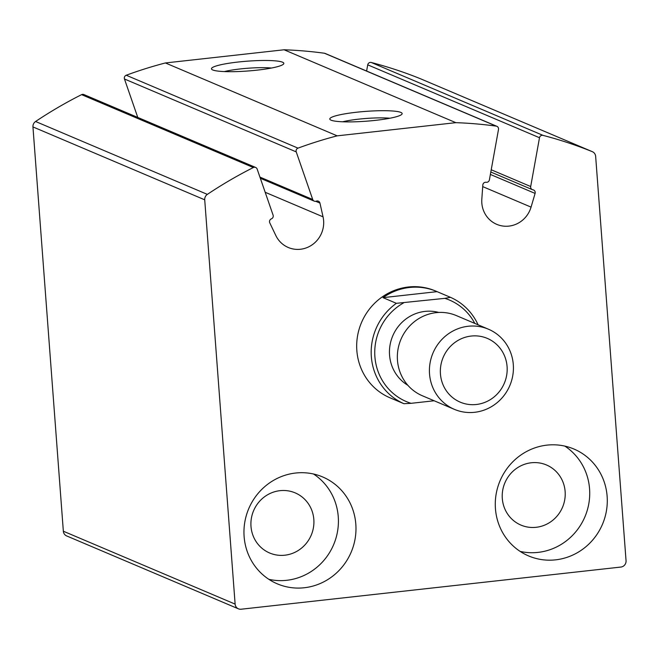 <?xml version="1.0" encoding="UTF-8"?>
<svg xmlns="http://www.w3.org/2000/svg" width="659" height="659" viewBox="0 0 659 659"><rect width="100%" height="100%" fill="white"/><g stroke="black" fill="none" stroke-linecap="round" stroke-linejoin="round"><path stroke-width="0.99" d="M207.354 194.38A5.807 5.56 113 0 0 204.718 199.817L235.123 604.105A5.807 5.56 113 0 0 241.136 609.221L620.893 567.053A5.807 5.56 113 0 0 626.05 560.702L595.654 156.405A5.807 5.56 113 0 0 592.252 151.644A435.426 417.279 113 0 0 543.016 135.375A2.9 2.784 113 0 0 539.499 137.731L530.693 186.522A2.9 2.784 113 0 0 532.933 189.808A2.9 2.784 113 0 1 535.1 193.417L531.063 207.124A26.129 25.034 113 0 1 496.754 224.348A26.129 25.034 113 0 1 481.82 199.207L482.825 185.014A2.9 2.784 113 0 1 486.136 182.279A2.9 2.784 113 0 0 489.398 179.874L498.501 129.428A2.9 2.784 113 0 0 496.202 126.124A435.426 417.279 113 0 0 455.847 122.665L337.177 135.845A435.426 417.279 113 0 0 298.008 148.135A2.9 2.784 113 0 0 296.237 151.891L312.712 199.496A2.9 2.784 113 0 0 316.287 201.143A2.9 2.784 113 0 1 319.944 203.096L323.05 216.836A26.129 25.034 113 0 1 314.541 242.949A26.129 25.034 113 0 1 288.28 247.496A26.129 25.034 113 0 1 275.8 235.469L269.786 222.882A2.9 2.784 113 0 1 271.376 218.854A2.9 2.784 113 0 0 273.09 215.122L257.158 169.083A2.9 2.784 113 0 0 253.344 167.534A435.426 417.279 113 0 0 207.354 194.38L35.586 121.495A5.807 5.56 113 0 0 32.95 126.923L63.346 531.22A5.807 5.56 113 0 0 66.666 535.94L238.434 608.834M420.648 78.825A5.807 5.56 113 0 0 420.483 78.759A435.426 417.279 113 0 0 371.248 62.481A2.9 2.784 113 0 0 367.73 64.837L366.61 71.032M496.886 126.314L325.118 53.428A2.9 2.784 113 0 0 324.434 53.239A435.426 417.279 113 0 0 284.078 49.779L455.847 122.665M257.191 70.134A36.286 4.918 -4.3 0 0 283.543 64.063A36.286 4.918 -4.3 0 0 247.273 61.18A36.286 4.918 -4.3 0 0 211.852 69.45A36.286 4.918 -4.3 0 0 257.191 70.134M375.515 120.35A36.286 4.918 -4.3 0 0 401.866 114.271A36.286 4.918 -4.3 0 0 365.605 111.396A36.286 4.918 -4.3 0 0 330.184 119.666A36.286 4.918 -4.3 0 0 375.515 120.35M284.078 49.779L165.401 62.951L337.177 135.845M165.401 62.951A435.426 417.279 113 0 0 126.24 75.241A2.9 2.784 113 0 0 124.469 78.998L137.764 117.426M255.651 167.452L83.874 94.558A2.9 2.784 113 0 0 81.576 94.649A435.426 417.279 113 0 0 35.586 121.495M403.522 302.942A55.158 52.852 -67 0 0 374.897 356.725A55.158 52.852 -67 0 0 411.068 403.324L403.926 403.703L390.565 398.036A58.058 55.636 113 0 0 391.149 398.291L390.004 397.805A58.058 55.636 -67 0 1 356.84 350.555A58.058 55.636 -67 0 1 435.368 290.916L436.513 291.402A58.058 55.636 113 0 0 383.019 297.654L396.38 303.321L444.841 298.354A55.158 52.852 -67 0 1 474.826 323.429M495.436 508.69A58.058 55.636 -67 0 1 573.956 449.043A58.058 55.636 -67 0 1 602.499 524.218A58.058 55.636 -67 0 1 528.6 555.932A58.058 55.636 -67 0 1 495.436 508.69M244.118 536.591A58.058 55.636 -67 0 1 322.646 476.943A58.058 55.636 -67 0 1 351.189 552.127A58.058 55.636 -67 0 1 277.291 583.833A58.058 55.636 -67 0 1 244.118 536.591M313.536 474.01A58.058 55.636 -67 0 1 333.627 544.672A58.058 55.636 -67 0 1 268.847 579.319M250.997 526.426A32.653 31.294 -67 0 1 295.166 492.874A32.653 31.294 -67 0 1 311.221 535.166A32.653 31.294 -67 0 1 269.655 553A32.653 31.294 -67 0 1 250.997 526.426M564.845 446.11A58.058 55.636 -67 0 1 584.937 516.771A58.058 55.636 -67 0 1 520.157 551.41M502.306 498.525A32.653 31.294 -67 0 1 546.476 464.974A32.653 31.294 -67 0 1 562.531 507.257A32.653 31.294 -67 0 1 520.964 525.099A32.653 31.294 -67 0 1 502.306 498.525M389.84 118.241A30.001 4.061 -4.3 0 0 342.672 121.791M271.508 68.025A30.001 4.061 -4.3 0 0 224.34 71.576M411.068 403.324L434.133 400.763M403.926 403.703A58.058 55.636 -67 0 1 371.346 356.717A58.058 55.636 -67 0 1 396.38 303.321M444.841 298.354L450.451 297.324A58.058 55.636 -67 0 1 478.08 324.805M450.451 297.324L437.09 291.649A58.058 55.636 113 0 0 436.513 291.402M391.149 398.291A58.058 55.636 113 0 0 391.743 398.53M440.443 373.974A34.639 33.197 -67 0 1 488.187 338.784A34.639 33.197 -67 0 1 492.652 398.061A34.639 33.197 -67 0 1 440.443 373.974M429.536 373.933A43.543 41.731 -67 0 1 488.426 329.195A43.543 41.731 -67 0 1 509.827 385.581A43.543 41.731 -67 0 1 454.405 409.363A43.543 41.731 -67 0 1 429.536 373.933M454.405 409.363L422.345 395.754A43.543 41.731 -67 0 1 397.468 360.325A43.543 41.731 -67 0 1 456.358 315.587L488.426 329.195M437.09 291.649L383.019 297.654M32.95 126.923L204.718 199.817M63.346 531.22L235.123 604.105M420.483 78.759L592.252 151.644M371.248 62.481L543.016 135.375M367.73 64.837L539.499 137.731M491.227 169.767L530.693 186.522M490.378 174.446L535.1 193.417M482.709 186.604L531.063 207.124M324.434 53.239L496.202 126.124M126.24 75.241L298.008 148.135M124.469 78.998L296.237 151.891M259.934 177.098L312.712 199.496M315.71 201.3L319.944 203.096M265.19 192.28L323.05 216.836M81.576 94.649L253.344 167.534M407.855 385.293A39.911 38.255 -67 0 1 389.56 355.102A39.911 38.255 -67 0 1 438.77 312.448M420.566 78.792L592.334 151.677M490.815 172.024L532.315 189.635M260.33 178.26L314.219 201.127"/></g></svg>
